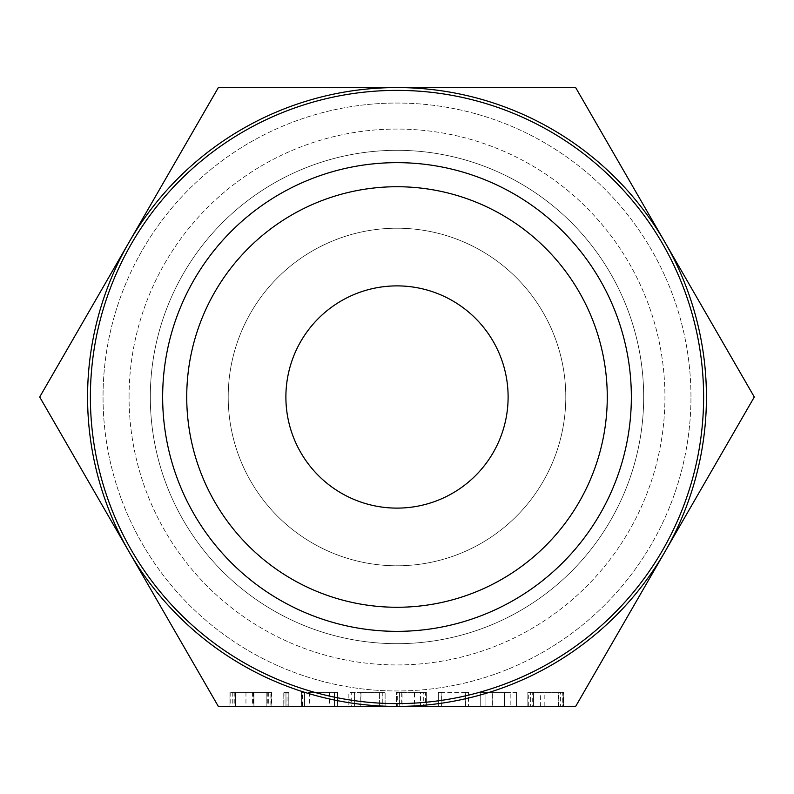 <?xml version="1.0" encoding="UTF-8"?>
<svg xmlns="http://www.w3.org/2000/svg" width="794" height="794" viewBox="0 0 794 794"><rect width="100%" height="100%" fill="white"/><g stroke="black" fill="none" stroke-linecap="round" stroke-linejoin="round"><path stroke-width="0.6" stroke-dasharray="3.97 2.98" d="M287.974 692.368L283.16 692.368L285.959 692.368L285.959 706.432L288.817 706.432L285.959 706.432L285.959 692.368L288.817 692.368L288.817 706.432L286.029 706.432L288.817 706.432L288.817 692.368L287.974 692.368L287.974 706.432M283.16 706.432L286.029 706.432L283.16 706.432L283.16 692.368L283.16 706.432L283.16 692.368L286.029 692.368L286.029 706.432L286.029 692.368L288.817 692.368L288.817 706.432M337.44 692.368L309.65 692.368L334.453 692.368L334.453 706.432L337.668 706.432L301.353 706.432L334.453 706.432L334.453 692.368L337.44 692.368L337.44 706.432M382.271 706.432L385.11 706.432L382.083 706.432L382.083 692.368L360.942 692.368L360.942 706.432L348.854 706.432L382.271 706.432L382.271 692.368L385.11 692.368L385.11 706.432L385.11 692.368L382.083 692.368M399.442 706.432L426.487 706.432L397.288 706.432L397.288 692.368L396.434 692.368L396.434 706.432L399.442 706.432L399.442 692.368L414.537 692.368L414.537 706.432M465.463 706.432L438.348 706.432L465.463 706.432L465.463 692.368L468.52 692.368L468.52 706.432M504.418 706.432L480.261 706.432L504.418 706.432L504.418 692.368L492.349 692.368L492.349 706.432L492.349 692.368L480.261 692.368L480.261 706.432L480.261 692.368L504.418 692.368L504.418 706.432M218.35 706.432L575.65 706.432L754.3 397L575.65 87.568L218.35 87.568L39.7 397L218.35 706.432L397 706.432A309.432 309.432 0 0 1 129.025 242.289A309.432 309.432 0 0 1 706.432 397A309.432 309.432 0 0 1 129.025 551.711L39.7 397L129.025 242.289L39.7 397L129.025 551.711A309.432 309.432 0 0 1 129.025 242.289A309.432 309.432 0 0 0 129.025 551.711L218.35 706.432L129.025 551.711A309.432 309.432 0 0 0 397 706.432L218.35 706.432M562.986 706.432L527.831 706.432L563.8 706.432L563.8 692.368L562.986 692.368L562.986 706.432M270.853 692.368L229.923 692.368L271.826 692.368L252.571 692.368L271.826 692.368L271.826 706.432L229.923 706.432L271.826 706.432L271.826 692.368L270.853 692.368L270.853 706.432M186.729 397A210.271 210.271 0 0 1 397 186.729A210.271 210.271 0 0 1 607.271 397A210.271 210.271 0 0 1 397 607.271A210.271 210.271 0 0 1 186.729 397A210.271 210.271 0 0 1 397 186.729A210.271 210.271 0 0 1 607.271 397A210.271 210.271 0 0 1 397 607.271A210.271 210.271 0 0 1 186.729 397M703.613 397A306.613 306.613 0 0 1 397 703.613A306.613 306.613 0 0 1 90.387 397A306.613 306.613 0 0 1 397 90.387A306.613 306.613 0 0 1 703.613 397M631.349 397A234.349 234.349 0 0 1 397 631.349A234.349 234.349 0 0 1 162.651 397A234.349 234.349 0 0 1 397 162.651A234.349 234.349 0 0 1 631.349 397M150.314 397A246.686 246.686 0 0 0 397 643.686A246.686 246.686 0 0 0 643.686 397A246.686 246.686 0 0 0 397 150.314A246.686 246.686 0 0 0 150.314 397A246.686 246.686 0 0 1 397 150.314A246.686 246.686 0 0 1 643.686 397A246.686 246.686 0 0 1 397 643.686A246.686 246.686 0 0 1 150.314 397M129.065 397A267.935 267.935 0 0 1 397 129.065A267.935 267.935 0 0 1 664.935 397A267.935 267.935 0 0 1 397 664.935A267.935 267.935 0 0 1 129.065 397A267.935 267.935 0 0 0 397 664.935A267.935 267.935 0 0 0 664.935 397A267.935 267.935 0 0 0 397 129.065A267.935 267.935 0 0 0 129.065 397M285.89 397A111.11 111.11 0 0 1 397 285.89A111.11 111.11 0 0 1 508.11 397A111.11 111.11 0 0 1 397 508.11A111.11 111.11 0 0 1 285.89 397M228.215 397A168.785 168.785 0 0 0 397 565.785A168.785 168.785 0 0 0 565.785 397A168.785 168.785 0 0 0 397 228.215A168.785 168.785 0 0 0 228.215 397A168.785 168.785 0 0 0 397 565.785A168.785 168.785 0 0 0 565.785 397A168.785 168.785 0 0 0 397 228.215A168.785 168.785 0 0 0 228.215 397M690.959 397A293.959 293.959 0 0 0 397 103.041A293.959 293.959 0 0 0 103.041 397A293.959 293.959 0 0 0 397 690.959A293.959 293.959 0 0 0 690.959 397A293.959 293.959 0 0 1 397 690.959A293.959 293.959 0 0 1 103.041 397A293.959 293.959 0 0 1 397 103.041A293.959 293.959 0 0 1 690.959 397M129.025 242.289L218.35 87.568L397 87.568A309.432 309.432 0 0 0 129.025 242.289A309.432 309.432 0 0 1 397 87.568L218.35 87.568L129.025 242.289M706.432 397A309.432 309.432 0 0 0 397 87.568A309.432 309.432 0 0 0 87.568 397A309.432 309.432 0 0 0 397 706.432A309.432 309.432 0 0 0 664.975 242.289A309.432 309.432 0 0 1 664.975 551.711A309.432 309.432 0 0 0 706.432 397M397 87.568A309.432 309.432 0 0 1 664.975 242.289A309.432 309.432 0 0 0 397 87.568L575.65 87.568L754.3 397L575.65 87.568L397 87.568M397 706.432A309.432 309.432 0 0 0 664.975 551.711A309.432 309.432 0 0 1 397 706.432L575.65 706.432L664.975 551.711L575.65 706.432L397 706.432M754.3 397L664.975 551.711L754.3 397M562.986 692.368L544.823 692.368L544.823 706.432M544.823 692.368L563.214 692.368L563.214 706.432M563.214 692.368L563.671 706.432M563.671 692.368L562.738 692.368L562.738 706.432M562.738 692.368L560.614 692.368L560.614 706.432M560.614 692.368L558.242 692.368L558.242 706.432M558.242 692.368L540.615 692.368L540.615 706.432M540.615 692.368L533.499 692.368L533.499 706.432L533.499 692.368L532.705 692.368L532.705 706.432M532.705 692.368L530.67 692.368L530.67 706.432L530.67 692.368L528.685 692.368L528.685 706.432M528.685 692.368L527.831 692.368L527.831 706.432L527.831 692.368L533.499 692.368L533.499 706.432L533.499 692.368L558.49 692.368L558.49 706.432M558.49 692.368L560.723 692.368L560.723 706.432M560.723 692.368L563.8 692.368M516.507 692.368L516.507 706.432L516.507 692.368L504.418 692.368L516.507 692.368M492.151 692.368L504.607 692.368L485.918 692.368L492.151 692.368L492.151 706.432L510.84 706.432L485.918 706.432L492.151 706.432L492.151 692.368M510.84 692.368L504.607 692.368L510.84 692.368L510.84 706.432L510.84 692.368M504.607 692.368L504.607 706.432L504.607 692.368M485.918 692.368L485.918 706.432L485.918 692.368M468.52 692.368L465.512 692.368L465.512 706.432M465.512 692.368L441.375 692.368L441.375 706.432M441.375 692.368L438.348 692.368L438.348 706.432L438.348 692.368L441.176 692.368L441.176 706.432M441.176 692.368L444.005 692.368L444.005 706.432L444.005 692.368L465.463 692.368M414.537 692.368L426.309 692.368L426.309 706.432M426.309 692.368L426.487 706.432M426.487 692.368L425.515 692.368L425.515 706.432M425.515 692.368L423.301 692.368L423.301 706.432M423.301 692.368L420.483 692.368L420.483 706.432M420.483 692.368L414.349 692.368L414.349 706.432M414.349 692.368L402.101 692.368L402.101 706.432L402.101 692.368L401.298 692.368L401.298 706.432M401.298 692.368L399.263 692.368L399.263 706.432M399.263 692.368L397.288 692.368M399.442 692.368L396.434 692.368L396.434 706.432M360.942 692.368L348.854 692.368L348.854 706.432L348.854 692.368L351.692 692.368L351.692 706.432M351.692 692.368L354.521 692.368L354.521 706.432L354.521 692.368L360.754 692.368L360.754 706.432M360.754 692.368L379.443 692.368L379.443 706.432L379.443 692.368L382.271 692.368M337.668 692.368L337.668 706.432M337.073 692.368L337.073 706.432M309.65 692.368L309.65 706.432M301.353 692.368L334.453 692.368L304.578 692.368L304.578 706.432L304.588 692.368L301.353 692.368L301.353 706.432M329.371 692.368L329.371 706.432M302.375 692.368L304.588 692.368L302.375 692.368L302.375 706.432M301.601 692.368L301.601 706.432M304.588 692.368L304.588 706.432M334.453 692.368L334.453 706.432M284.004 692.368L284.004 706.432M288.817 692.368L283.16 692.368M253.365 692.368L253.365 706.432M252.571 692.368L252.571 706.432M271.409 692.368L271.409 706.432M268.7 692.368L268.7 706.432M267.3 692.368L267.3 706.432M266.218 692.368L266.218 706.432M245.951 692.368L245.951 706.432M235.58 692.368L235.58 706.432L253.901 706.432L235.58 706.432L235.58 692.368L253.901 692.368L235.58 692.368L235.58 706.432L235.58 692.368M234.786 692.368L234.786 706.432M232.751 692.368L232.751 706.432M230.766 692.368L230.766 706.432M229.923 692.368L229.923 706.432L229.923 692.368M232.91 692.368L232.91 706.432M253.832 692.368L253.832 706.432M271.826 692.368L271.826 706.432M266.169 692.368L253.901 692.368L266.169 692.368L266.169 706.432L253.901 706.432L266.169 706.432L266.169 692.368M253.901 692.368L253.901 706.432L253.901 692.368M301.958 692.368L301.958 706.432"/><path stroke-width="1.19" d="M382.083 706.432L360.942 706.432M397.288 706.432L396.434 706.432M397 706.432L218.35 706.432L129.025 551.711A309.432 309.432 0 0 0 706.432 397A309.432 309.432 0 0 0 129.025 242.289A309.432 309.432 0 0 0 129.025 551.711L39.7 397L218.35 87.568L575.65 87.568L754.3 397L575.65 706.432L397 706.432M563.8 706.432L562.986 706.432M90.387 397A306.613 306.613 0 0 0 397 703.613A306.613 306.613 0 0 0 703.613 397A306.613 306.613 0 0 0 397 90.387A306.613 306.613 0 0 0 90.387 397M631.349 397A234.349 234.349 0 0 1 397 631.349A234.349 234.349 0 0 1 162.651 397A234.349 234.349 0 0 1 397 162.651A234.349 234.349 0 0 1 631.349 397M607.271 397A210.271 210.271 0 0 1 397 607.271A210.271 210.271 0 0 1 186.729 397A210.271 210.271 0 0 1 397 186.729A210.271 210.271 0 0 1 607.271 397M285.89 397A111.11 111.11 0 0 0 452.56 493.223A111.11 111.11 0 0 0 452.56 300.777A111.11 111.11 0 0 0 285.89 397"/></g></svg>

